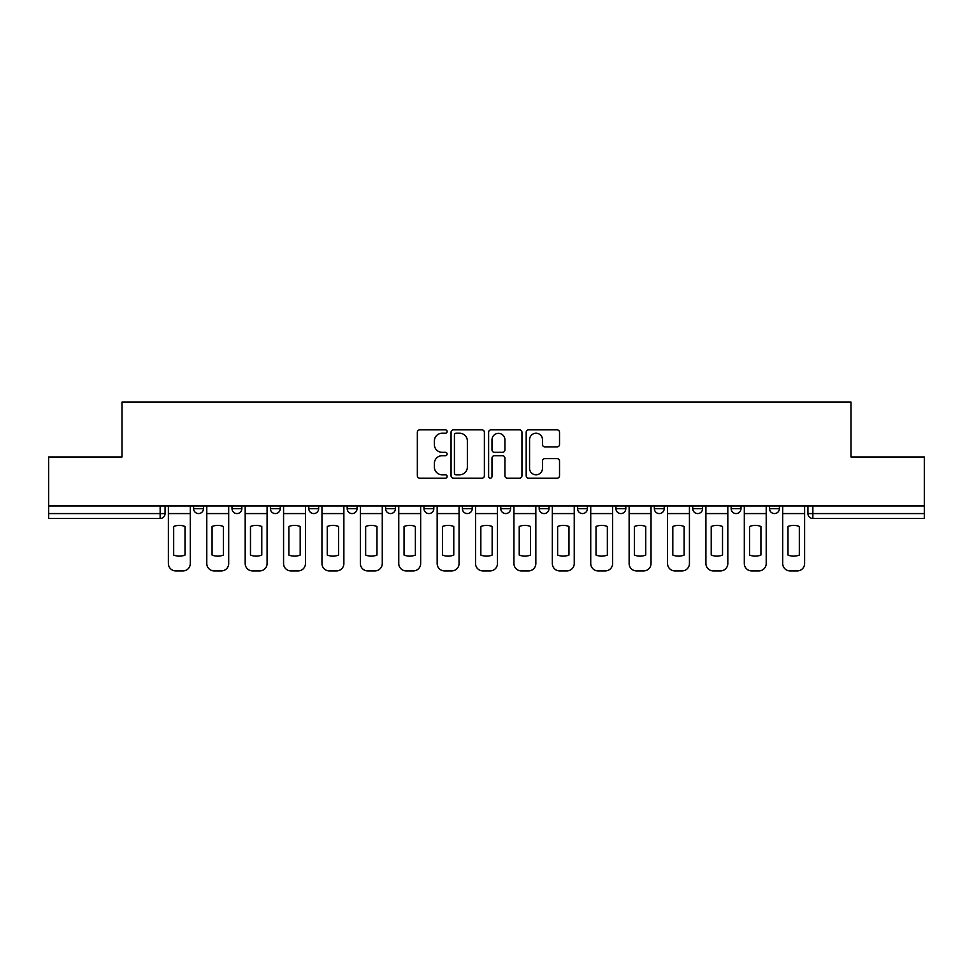 <?xml version="1.0" encoding="UTF-8"?>
<svg xmlns="http://www.w3.org/2000/svg" width="973" height="973" viewBox="0 0 973 973"><rect width="100%" height="100%" fill="white"/><g stroke="black" fill="none" stroke-linecap="round" stroke-linejoin="round"><path stroke-width="1.46" d="M447.118 431.55A1.691 1.691 0 0 0 445.427 429.859L419.764 429.859A2.42 2.42 0 0 0 417.344 432.267L417.344 475.761A2.42 2.42 0 0 0 419.764 478.169L445.427 478.169A1.691 1.691 0 0 0 447.118 476.478A1.691 1.691 0 0 0 445.427 474.788L442.107 474.788A7.735 7.735 0 0 1 434.384 467.052L434.384 463.428A7.735 7.735 0 0 1 442.107 455.705L445.427 455.705A1.691 1.691 0 0 0 447.118 454.014A1.691 1.691 0 0 0 445.427 452.323L442.107 452.323A7.735 7.735 0 0 1 434.384 444.588L434.384 440.964A7.735 7.735 0 0 1 442.107 433.24L445.427 433.24A1.691 1.691 0 0 0 447.118 431.55M615.958 505.948L615.958 508.648L625.809 508.648A4.926 4.926 0 0 1 620.883 513.574A4.926 4.926 0 0 1 615.958 508.648L615.958 505.948M500.779 505.948L500.779 508.648L510.618 508.648A4.926 4.926 0 0 1 505.692 513.574A4.926 4.926 0 0 1 500.779 508.648L500.779 505.948M423.985 505.948L423.985 508.648L433.824 508.648A4.926 4.926 0 0 1 428.911 513.574A4.926 4.926 0 0 1 423.985 508.648L423.985 505.948M385.588 505.948L385.588 508.648L395.439 508.648A4.926 4.926 0 0 1 390.514 513.574A4.926 4.926 0 0 1 385.588 508.648L385.588 505.948M308.806 505.948L308.806 508.648L318.645 508.648A4.926 4.926 0 0 1 313.72 513.574A4.926 4.926 0 0 1 308.806 508.648L308.806 505.948M557.103 446.887A2.42 2.42 0 0 0 559.524 444.466L559.524 432.267A2.42 2.42 0 0 0 557.103 429.859L528.594 429.859A2.42 2.42 0 0 0 526.186 432.267L526.186 475.761A2.42 2.42 0 0 0 528.594 478.169L557.103 478.169A2.42 2.42 0 0 0 559.524 475.761L559.524 461.02A2.42 2.42 0 0 0 557.103 458.599L544.904 458.599A2.42 2.42 0 0 0 542.484 461.02L542.484 468.329A6.458 6.458 0 0 1 536.026 474.788A6.458 6.458 0 0 1 529.567 468.329L529.567 439.699A6.458 6.458 0 0 1 536.026 433.24A6.458 6.458 0 0 1 542.484 439.699L542.484 444.466A2.42 2.42 0 0 0 544.904 446.887L557.103 446.887M48.65 505.948L48.65 456.969L121.99 456.969L121.99 402.08L851.01 402.08L851.01 456.969L924.35 456.969L924.35 505.948L48.65 505.948L48.65 513.574L165.069 513.574L165.069 505.948L165.069 513.574A4.926 4.926 0 0 1 160.144 518.5L48.65 518.5L48.65 513.574M484.384 432.267A2.42 2.42 0 0 0 481.976 429.859L453.467 429.859A2.42 2.42 0 0 0 451.046 432.267L451.046 475.761A2.42 2.42 0 0 0 453.467 478.169L481.976 478.169A2.42 2.42 0 0 0 484.384 475.761L484.384 432.267M491.024 429.859L519.533 429.859A2.42 2.42 0 0 1 521.954 432.267L521.954 475.761A2.42 2.42 0 0 1 519.533 478.169L507.334 478.169A2.42 2.42 0 0 1 504.926 475.761L504.926 458.125A2.42 2.42 0 0 0 502.506 455.705L494.418 455.705A2.42 2.42 0 0 0 491.997 458.125L491.997 476.478A1.691 1.691 0 0 1 490.307 478.169A1.691 1.691 0 0 1 488.616 476.478L488.616 432.267A2.42 2.42 0 0 1 491.024 429.859M807.931 505.948L807.931 513.574L924.35 513.574L924.35 518.5L812.856 518.5A4.926 4.926 0 0 1 807.931 513.574M924.35 505.948L924.35 513.574M779.385 505.948L779.385 508.648A4.926 4.926 0 0 1 774.459 513.574A4.926 4.926 0 0 1 769.546 508.648L779.385 508.648M769.546 505.948L769.546 508.648M740.988 505.948L740.988 508.648A4.926 4.926 0 0 1 736.062 513.574A4.926 4.926 0 0 1 731.149 508.648L740.988 508.648M731.149 505.948L731.149 508.648M702.591 505.948L702.591 508.648A4.926 4.926 0 0 1 697.677 513.574A4.926 4.926 0 0 1 692.752 508.648A4.926 4.926 0 0 0 697.677 513.574M692.752 505.948L692.752 508.648L702.591 508.648M664.194 505.948L664.194 508.648A4.926 4.926 0 0 1 659.28 513.574A4.926 4.926 0 0 1 654.355 508.648A4.926 4.926 0 0 0 659.28 513.574M654.355 505.948L654.355 508.648L664.194 508.648M625.809 505.948L625.809 508.648A4.926 4.926 0 0 1 620.883 513.574M587.412 505.948L587.412 508.648A4.926 4.926 0 0 1 582.486 513.574A4.926 4.926 0 0 1 577.561 508.648L587.412 508.648M577.561 505.948L577.561 508.648M549.015 505.948L549.015 508.648A4.926 4.926 0 0 1 544.089 513.574A4.926 4.926 0 0 1 539.176 508.648L549.015 508.648L549.015 505.948M539.176 505.948L539.176 508.648M510.618 505.948L510.618 508.648M472.221 505.948L472.221 508.648A4.926 4.926 0 0 1 467.308 513.574A4.926 4.926 0 0 1 462.382 508.648L472.221 508.648L472.221 505.948M462.382 505.948L462.382 508.648M433.824 505.948L433.824 508.648L433.824 505.948M395.439 508.648L395.439 505.948L395.439 508.648A4.926 4.926 0 0 1 390.514 513.574M357.042 505.948L357.042 508.648A4.926 4.926 0 0 1 352.117 513.574A4.926 4.926 0 0 1 347.191 508.648A4.926 4.926 0 0 0 352.117 513.574A4.926 4.926 0 0 0 357.042 508.648L357.042 505.948M347.191 505.948L347.191 508.648L357.042 508.648M318.645 505.948L318.645 508.648M280.248 505.948L280.248 508.648A4.926 4.926 0 0 1 275.323 513.574A4.926 4.926 0 0 1 270.409 508.648A4.926 4.926 0 0 0 275.323 513.574A4.926 4.926 0 0 0 280.248 508.648L270.409 508.648L270.409 505.948M232.012 505.948L232.012 508.648L241.851 508.648L241.851 505.948L241.851 508.648A4.926 4.926 0 0 1 236.938 513.574A4.926 4.926 0 0 1 232.012 508.648A4.926 4.926 0 0 0 236.938 513.574M193.615 505.948L193.615 508.648L203.454 508.648L203.454 505.948L203.454 508.648A4.926 4.926 0 0 1 198.541 513.574A4.926 4.926 0 0 1 193.615 508.648A4.926 4.926 0 0 0 198.541 513.574M160.144 505.948L160.144 518.5A4.926 4.926 0 0 0 165.069 513.574M456.118 433.24A1.691 1.691 0 0 0 454.427 434.931L454.427 473.097A1.691 1.691 0 0 0 456.118 474.788L459.621 474.788A7.735 7.735 0 0 0 467.356 467.052L467.356 440.964A7.735 7.735 0 0 0 459.621 433.24L456.118 433.24M504.926 439.82A6.458 6.458 0 0 0 498.456 433.362A6.458 6.458 0 0 0 491.997 439.82L491.997 449.903A2.42 2.42 0 0 0 494.418 452.323L502.506 452.323A2.42 2.42 0 0 0 504.926 449.903L504.926 439.82M168.39 513.574L168.39 563.537A7.383 7.383 149.7 0 0 175.772 570.92L182.912 570.92A7.383 7.383 -30.3 0 0 190.294 563.537L190.294 513.574L168.39 513.574L168.39 505.948M190.294 513.574L190.294 505.948M185.004 555.06L185.004 526.478A15.264 15.264 149.7 0 0 173.681 526.478L173.681 555.06A15.264 15.264 -30.3 0 0 185.004 555.06M206.787 513.574L206.787 563.537A7.383 7.383 149.7 0 0 214.169 570.92L221.309 570.92A7.383 7.383 -30.3 0 0 228.691 563.537L228.691 513.574L206.787 513.574L206.787 505.948M228.691 513.574L228.691 505.948M223.401 555.06L223.401 526.478A15.264 15.264 149.7 0 0 212.078 526.478L212.078 555.06A15.264 15.264 -30.3 0 0 223.401 555.06M245.184 513.574L245.184 563.537A7.383 7.383 149.7 0 0 252.566 570.92L259.694 570.92A7.383 7.383 -30.3 0 0 267.089 563.537L267.089 513.574L245.184 513.574L245.184 505.948M267.089 513.574L267.089 505.948M261.786 555.06L261.786 526.478A15.264 15.264 149.7 0 0 250.475 526.478L250.475 555.06A15.264 15.264 -30.3 0 0 261.786 555.06M283.569 513.574L283.569 563.537A7.383 7.383 149.7 0 0 290.951 570.92L298.091 570.92A7.383 7.383 -30.3 0 0 305.473 563.537L305.473 513.574L283.569 513.574L283.569 505.948M305.473 513.574L305.473 505.948M300.183 555.06L300.183 526.478A15.264 15.264 149.7 0 0 288.859 526.478L288.859 555.06A15.264 15.264 -30.3 0 0 300.183 555.06M321.966 513.574L321.966 563.537A7.383 7.383 149.7 0 0 329.348 570.92L336.488 570.92A7.383 7.383 -30.3 0 0 343.87 563.537L343.87 513.574L321.966 513.574L321.966 505.948M343.87 513.574L343.87 505.948M338.58 555.06L338.58 526.478A15.264 15.264 149.7 0 0 327.256 526.478L327.256 555.06A15.264 15.264 -30.3 0 0 338.58 555.06M360.363 513.574L360.363 563.537A7.383 7.383 149.7 0 0 367.745 570.92L374.885 570.92A7.383 7.383 -30.3 0 0 382.267 563.537L382.267 513.574L360.363 513.574L360.363 505.948M382.267 513.574L382.267 505.948M376.977 555.06L376.977 526.478A15.264 15.264 149.7 0 0 365.653 526.478L365.653 555.06A15.264 15.264 -30.3 0 0 376.977 555.06M398.76 513.574L398.76 563.537A7.383 7.383 149.7 0 0 406.142 570.92L413.282 570.92A7.383 7.383 -30.3 0 0 420.664 563.537L420.664 513.574L398.76 513.574L398.76 505.948M420.664 513.574L420.664 505.948M415.374 555.06L415.374 526.478A15.264 15.264 149.7 0 0 404.05 526.478L404.05 555.06A15.264 15.264 -30.3 0 0 415.374 555.06M437.157 513.574L437.157 563.537A7.383 7.383 149.7 0 0 444.539 570.92L451.679 570.92A7.383 7.383 -30.3 0 0 459.061 563.537L459.061 513.574L437.157 513.574L437.157 505.948M459.061 513.574L459.061 505.948M453.771 555.06L453.771 526.478A15.264 15.264 149.7 0 0 442.447 526.478L442.447 555.06A15.264 15.264 -30.3 0 0 453.771 555.06M475.542 513.574L475.542 563.537A7.383 7.383 149.7 0 0 482.936 570.92L490.064 570.92A7.383 7.383 -30.3 0 0 497.458 563.537L497.458 513.574L475.542 513.574L475.542 505.948M497.458 513.574L497.458 505.948M492.156 555.06L492.156 526.478A15.264 15.264 149.7 0 0 480.844 526.478L480.844 555.06A15.264 15.264 -30.3 0 0 492.156 555.06M513.939 513.574L513.939 563.537A7.383 7.383 149.7 0 0 521.321 570.92L528.461 570.92A7.383 7.383 -30.3 0 0 535.843 563.537L535.843 513.574L513.939 513.574L513.939 505.948M535.843 513.574L535.843 505.948M530.553 555.06L530.553 526.478A15.264 15.264 149.7 0 0 519.229 526.478L519.229 555.06A15.264 15.264 -30.3 0 0 530.553 555.06M552.336 513.574L552.336 563.537A7.383 7.383 149.7 0 0 559.718 570.92L566.858 570.92A7.383 7.383 -30.3 0 0 574.24 563.537L574.24 513.574L552.336 513.574L552.336 505.948M574.24 513.574L574.24 505.948M568.95 555.06L568.95 526.478A15.264 15.264 149.7 0 0 557.626 526.478L557.626 555.06A15.264 15.264 -30.3 0 0 568.95 555.06M590.733 513.574L590.733 563.537A7.383 7.383 149.7 0 0 598.115 570.92L605.255 570.92A7.383 7.383 -30.3 0 0 612.637 563.537L612.637 513.574L590.733 513.574L590.733 505.948M612.637 513.574L612.637 505.948M607.347 555.06L607.347 526.478A15.264 15.264 149.7 0 0 596.023 526.478L596.023 555.06A15.264 15.264 -30.3 0 0 607.347 555.06M629.13 513.574L629.13 563.537A7.383 7.383 149.7 0 0 636.512 570.92L643.652 570.92A7.383 7.383 -30.3 0 0 651.034 563.537L651.034 513.574L629.13 513.574L629.13 505.948M651.034 513.574L651.034 505.948M645.744 555.06L645.744 526.478A15.264 15.264 149.7 0 0 634.42 526.478L634.42 555.06A15.264 15.264 -30.3 0 0 645.744 555.06M667.527 513.574L667.527 563.537A7.383 7.383 149.7 0 0 674.909 570.92L682.049 570.92A7.383 7.383 -30.3 0 0 689.431 563.537L689.431 513.574L667.527 513.574L667.527 505.948M689.431 513.574L689.431 505.948M684.141 555.06L684.141 526.478A15.264 15.264 149.7 0 0 672.817 526.478L672.817 555.06A15.264 15.264 -30.3 0 0 684.141 555.06M705.912 513.574L705.912 563.537A7.383 7.383 149.7 0 0 713.306 570.92L720.434 570.92A7.383 7.383 -30.3 0 0 727.816 563.537L727.816 513.574L705.912 513.574L705.912 505.948M727.816 513.574L727.816 505.948M722.525 555.06L722.525 526.478A15.264 15.264 149.7 0 0 711.214 526.478L711.214 555.06A15.264 15.264 -30.3 0 0 722.525 555.06M744.309 513.574L744.309 563.537A7.383 7.383 149.7 0 0 751.691 570.92L758.831 570.92A7.383 7.383 -30.3 0 0 766.213 563.537L766.213 513.574L744.309 513.574L744.309 505.948M766.213 513.574L766.213 505.948M760.922 555.06L760.922 526.478A15.264 15.264 149.7 0 0 749.599 526.478L749.599 555.06A15.264 15.264 -30.3 0 0 760.922 555.06M782.706 513.574L782.706 563.537A7.383 7.383 149.7 0 0 790.088 570.92L797.228 570.92A7.383 7.383 -30.3 0 0 804.61 563.537L804.61 513.574L782.706 513.574L782.706 505.948M804.61 513.574L804.61 505.948M799.32 555.06L799.32 526.478A15.264 15.264 149.7 0 0 787.996 526.478L787.996 555.06A15.264 15.264 -30.3 0 0 799.32 555.06M812.856 505.948L812.856 518.5"/></g></svg>
